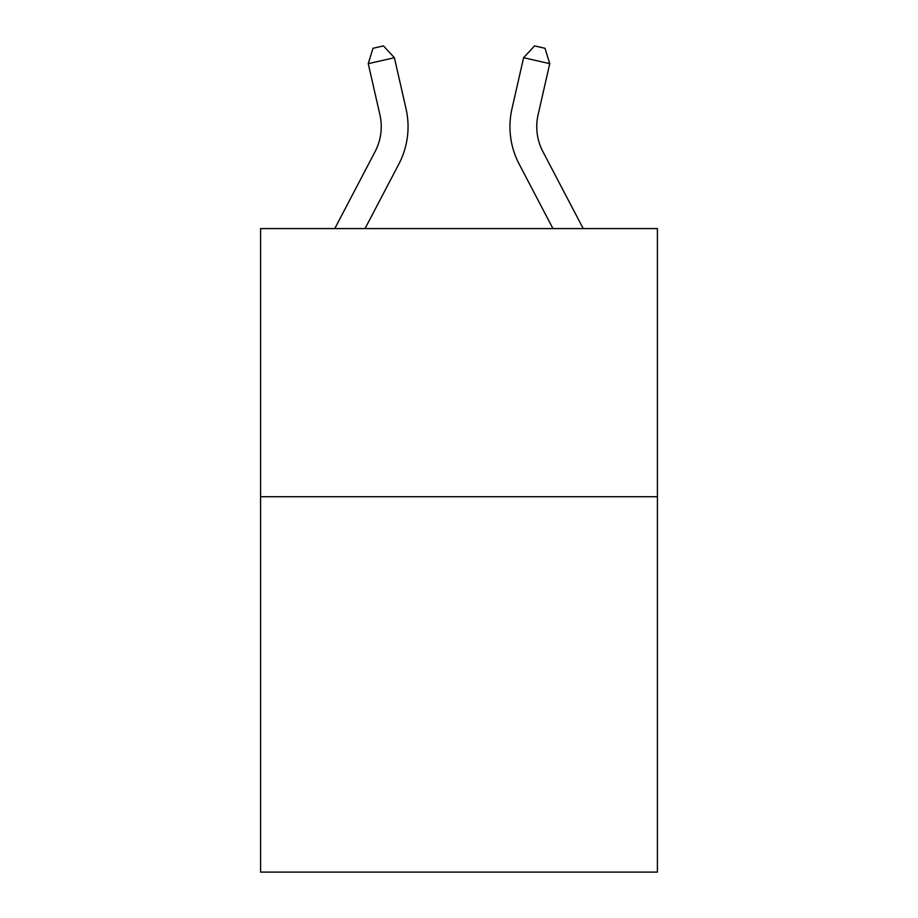 <?xml version="1.0" encoding="UTF-8"?>
<svg xmlns="http://www.w3.org/2000/svg" width="918" height="918" viewBox="0 0 918 918"><rect width="100%" height="100%" fill="white"/><g stroke="black" fill="none" stroke-linecap="round" stroke-linejoin="round"><path stroke-width="1.38" d="M657.414 496.718L657.414 872.1L260.586 872.1L260.586 228.582L657.414 228.582L657.414 496.718L260.586 496.718M406.043 108.829L394.396 57.708L406.043 108.829A80.44 80.44 0 0 1 398.871 164.024L365.054 228.582M583.217 228.582L542.882 151.585A53.623 53.623 0 0 1 538.097 114.784L549.744 63.663L523.604 57.708L511.957 108.829A80.44 80.44 0 0 0 519.129 164.024L552.946 228.582M334.783 228.582L375.118 151.585A53.623 53.623 0 0 0 379.903 114.784L368.256 63.663L372.995 48.287L383.449 45.9L394.396 57.708L368.256 63.663M375.118 151.585A53.623 53.623 0 0 0 379.903 114.784A53.623 53.623 0 0 1 375.118 151.585A53.623 53.623 0 0 0 379.903 114.784M542.882 151.585A53.623 53.623 0 0 1 538.097 114.784A53.623 53.623 0 0 0 542.882 151.585A53.623 53.623 0 0 1 538.097 114.784A53.623 53.623 0 0 0 542.882 151.585A53.623 53.623 0 0 1 538.097 114.784M549.744 63.663L545.005 48.287L534.551 45.9L523.604 57.708L511.957 108.829"/></g></svg>
